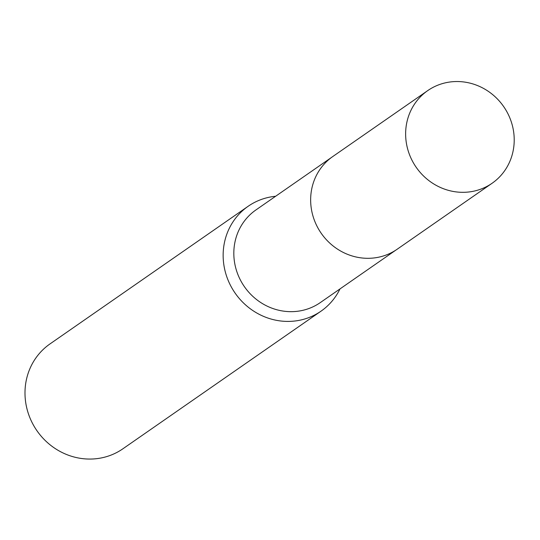 <?xml version="1.0" encoding="UTF-8"?>
<svg xmlns="http://www.w3.org/2000/svg" width="540" height="540" viewBox="0 0 540 540"><rect width="100%" height="100%" fill="white"/><g stroke="black" fill="none" stroke-linecap="round" stroke-linejoin="round"><path stroke-width="0.81" d="M331.574 157.397L255.926 209.945A56.41 53.237 55.2 0 0 238.613 276.257A56.41 53.237 55.2 0 0 299.538 310.979A56.41 53.237 55.2 0 0 320.288 302.603L395.942 250.054M275.63 196.263A63.862 60.271 55.2 0 0 271.667 196.776A63.862 60.271 55.2 0 0 248.177 206.26A63.862 60.271 55.2 0 0 228.569 281.333A63.862 60.271 55.2 0 0 297.547 320.639A63.862 60.271 55.2 0 0 321.037 311.155A63.862 60.271 55.2 0 0 339.991 288.92M248.177 206.26L50.017 343.906A63.862 60.271 55.2 0 0 30.416 418.979A63.862 60.271 55.2 0 0 99.387 458.285A63.862 60.271 55.2 0 0 122.884 448.801L321.037 311.155M513 128.216A56.41 53.237 55.2 0 0 427.754 90.592A56.41 53.237 55.2 0 0 406.85 145.638A56.41 53.237 55.2 0 0 492.115 183.249A56.41 53.237 55.2 0 0 513 128.216M427.754 90.592L332.775 156.539A56.43 53.258 55.2 0 0 311.863 211.606A56.43 53.258 55.2 0 0 397.157 249.237L492.115 183.249"/></g></svg>
